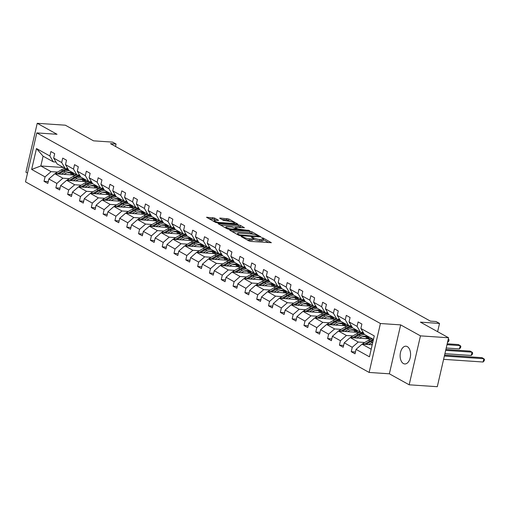 <?xml version="1.0" encoding="UTF-8"?>
<svg xmlns="http://www.w3.org/2000/svg" width="510" height="510" viewBox="0 0 510 510"><rect width="100%" height="100%" fill="white"/><g stroke="black" fill="none" stroke-linecap="round" stroke-linejoin="round"><path stroke-width="0.76" d="M241.383 236.334L241.134 236.57L249.033 240.949L250.882 241.434L271.333 242.677L263.211 238.062L261.509 237.794L262.688 238.527A4.367 0.937 13 0 1 263.409 239.266A4.367 0.937 13 0 1 261.534 239.604L259.877 239.496A4.367 0.937 13 0 1 253.967 237.934L251.653 237.029L251.239 237.099L252.418 237.832A4.367 0.937 13 0 1 253.145 238.572A4.367 0.937 13 0 1 251.271 238.909L249.613 238.801A4.367 0.937 13 0 1 243.703 237.239L241.383 236.334M403.397 363.547A8.893 5.202 -86.1 0 0 404.755 363.955A8.893 5.202 -86.1 0 0 410.416 356.617A8.893 5.202 -86.1 0 0 407.305 346.615A8.893 5.202 -86.1 0 0 405.954 346.207A8.893 5.202 -86.1 0 0 400.286 353.545A8.893 5.202 -86.1 0 0 403.397 363.547M448.583 337.773L437.287 386.701L409.173 384.801L420.469 335.867L448.583 337.773L420.406 322.141L439.524 323.436L436.075 321.523L430.453 321.147L110.46 143.654L116.082 144.037L112.633 142.124L93.521 140.83L65.344 125.199L37.23 123.299L25.933 172.227L27.514 173.107M214.551 218.031L206.544 217.273L215.539 222.373L217.387 222.857L237.845 224.1L228.843 219L220.263 218.057L219.676 218.165L219.906 218.395L223.66 220.479L228.843 221.193A3.646 0.784 13 0 1 232.585 221.977A3.646 0.784 13 0 1 234.39 223.119A3.646 0.784 13 0 1 232.821 223.399L219.74 222.513A3.646 0.784 13 0 1 216.004 221.722A3.646 0.784 13 0 1 214.2 220.588A3.646 0.784 13 0 1 215.762 220.307L218.529 220.345L214.551 218.031L214.245 219.357L208.781 218.624M420.469 335.867L400.662 324.883L380.422 323.512L36.796 132.912L57.037 134.283L37.23 123.299M230.252 229.991L229.666 230.099L229.889 230.329L238.661 235.199L240.51 235.684L260.961 236.92L251.965 231.827L250.117 231.336L230.252 229.991L230.137 230.469M227.103 228.786L218.101 223.686L238.559 224.929L240.408 225.414L244.386 227.728L235.155 227.396L237.87 229.009L249.556 230.565L228.952 229.27L227.103 228.786M55.985 162.04L53.32 161.861L43.095 156.188L36.478 148.55L49.884 155.983L50.904 151.553L54.691 153.657L53.671 158.087L61.697 162.537L62.717 158.106L66.51 160.21L65.484 164.641L73.51 169.09L74.536 164.66L78.323 166.764L77.297 171.194L85.329 175.644L86.349 171.213L90.136 173.317L89.116 177.748L97.142 182.197L98.169 177.767L101.955 179.871L100.929 184.301L108.961 188.751L109.981 184.32L113.768 186.424L112.748 190.855L120.774 195.304L121.794 190.874L125.581 192.978L124.561 197.408L132.587 201.858L133.614 197.427L137.4 199.531L136.374 203.962L144.406 208.411L145.427 203.981L149.213 206.085L148.193 210.515L156.219 214.965L157.239 210.534L161.026 212.638L160.006 217.069L168.032 221.518L169.059 217.088L172.845 219.192L171.819 223.622L179.851 228.072L180.871 223.641L184.658 225.745L183.638 230.176L191.664 234.625L192.691 230.195L196.477 232.299L195.451 236.729L203.477 241.179L204.504 236.748L208.29 238.852L207.264 243.283L215.297 247.732L216.316 243.302L220.103 245.406L219.083 249.836L227.109 254.286L228.136 249.855L231.922 251.959L230.896 256.39L238.929 260.839L239.949 256.409L243.735 258.513L242.715 262.943L250.741 267.393L251.761 262.962L255.548 265.066L254.528 269.497L262.554 273.947L263.581 269.516L267.367 271.62L266.341 276.05L274.374 280.5L275.394 276.069L279.18 278.173L278.16 282.604L286.186 287.053L287.206 282.623L290.993 284.727L289.973 289.157L297.999 293.607L299.026 289.176L302.812 291.28L301.786 295.711L309.819 300.16L310.839 295.73L314.625 297.834L313.605 302.264L321.631 306.714L322.658 302.283L326.445 304.387L325.418 308.818L333.444 313.267L334.471 308.837L338.257 310.941L337.237 315.371L345.264 319.821L346.284 315.39L350.07 317.494L349.05 321.925L357.076 326.374L358.103 321.944L361.89 324.048L360.863 328.478L374.27 335.911L369.444 356.809L356.044 349.369L355.017 353.8L351.231 351.702L352.251 347.272L344.224 342.816L343.204 347.246L339.418 345.149L340.438 340.718L332.412 336.262L331.385 340.693L327.599 338.595L328.625 334.165L320.592 329.709L319.572 334.139L315.786 332.042L316.806 327.611L308.779 323.155L307.759 327.586L303.973 325.488L304.993 321.058L296.967 316.602L295.94 321.032L292.153 318.935L293.18 314.504L285.147 310.048L284.127 314.479L280.341 312.381L281.361 307.951L273.334 303.495L272.308 307.925L268.521 305.828L269.548 301.397L261.522 296.941L260.495 301.372L256.708 299.274L257.735 294.844L249.702 290.388L248.682 294.818L244.896 292.721L245.916 288.29L237.889 283.834L236.863 288.265L233.076 286.167L234.103 281.737L226.07 277.281L225.05 281.711L221.263 279.614L222.283 275.183L214.257 270.727L213.237 275.158L209.451 273.06L210.471 268.63L202.444 264.174L201.418 268.604L197.631 266.507L198.658 262.076L190.625 257.62L189.605 262.051L185.819 259.953L186.838 255.523L178.812 251.067L177.792 255.497L174.006 253.4L175.026 248.969L166.999 244.513L165.973 248.944L162.186 246.846L163.213 242.416L155.18 237.96L154.16 242.39L150.373 240.293L151.393 235.862L143.367 231.406L142.341 235.837L138.554 233.739L139.581 229.309L131.554 224.853L130.528 229.283L126.741 227.186L127.768 222.755L119.735 218.299L118.715 222.73L114.928 220.632L115.948 216.202L107.922 211.746L106.896 216.176L103.109 214.079L104.136 209.648L96.103 205.192L95.083 209.623L91.296 207.525L92.316 203.095L84.29 198.639L83.27 203.069L79.483 200.972L80.503 196.541L72.477 192.085L71.451 196.516L67.664 194.418L68.691 189.988L60.658 185.532L59.638 189.962L55.851 187.865L56.871 183.434L48.845 178.978L47.825 183.409L44.032 181.311L45.059 176.881L31.652 169.441L36.478 148.55M53.32 161.861L49.884 155.983M380.422 323.512L369.125 372.44L25.5 181.847L36.796 132.912M69.385 178.64L62.877 178.2L54.85 173.744L76.258 175.198M78.903 179.284L82.25 179.507M54.85 173.744L48.845 178.978M62.877 178.2L56.871 183.434M67.798 168.593L65.14 168.415L57.107 163.959L53.671 158.087M65.14 168.415L61.697 162.537M81.205 185.194L74.696 184.754L66.663 180.298L88.071 181.751M90.716 185.838L94.069 186.061M66.663 180.298L60.658 185.532M74.696 184.754L68.691 189.988M79.617 175.147L76.953 174.968L68.927 170.512L65.484 164.641M76.953 174.968L73.51 169.09M93.018 191.747L86.509 191.307L78.483 186.851L99.89 188.305M102.535 192.391L105.882 192.614M78.483 186.851L72.477 192.085M86.509 191.307L80.503 196.541M91.43 181.7L88.766 181.522L80.739 177.066L77.297 171.194M88.766 181.522L85.329 175.644M104.83 198.301L98.322 197.861L90.295 193.405L111.703 194.858M114.348 198.945L117.695 199.168M90.295 193.405L84.29 198.639M98.322 197.861L92.316 203.095M103.243 188.254L100.585 188.075L92.552 183.619L89.116 177.748M100.585 188.075L97.142 182.197M116.65 204.854L110.141 204.414L102.108 199.958L123.516 201.412M126.161 205.498L129.514 205.721M102.108 199.958L96.103 205.192M110.141 204.414L104.136 209.648M115.062 194.807L112.398 194.629L104.371 190.173L100.929 184.301M112.398 194.629L108.961 188.751M128.463 211.408L121.954 210.968L113.928 206.512L135.335 207.965M137.98 212.052L141.327 212.275M113.928 206.512L107.922 211.746M121.954 210.968L115.948 216.202M126.875 201.361L124.217 201.182L116.184 196.726L112.748 190.855M124.217 201.182L120.774 195.304M140.275 217.961L133.773 217.521L125.74 213.065L147.148 214.519M149.793 218.605L153.14 218.828M125.74 213.065L119.735 218.299M133.773 217.521L127.768 222.755M138.695 207.914L136.03 207.736L128.004 203.28L124.561 197.408M136.03 207.736L132.587 201.858M152.095 224.515L145.586 224.075L137.56 219.619L158.961 221.072M161.606 225.159L164.959 225.382M137.56 219.619L131.554 224.853M145.586 224.075L139.581 229.309M150.507 214.468L147.843 214.289L139.816 209.833L136.374 203.962M147.843 214.289L144.406 208.411M163.908 231.068L157.399 230.628L149.373 226.172L170.78 227.626M173.425 231.712L176.772 231.935M149.373 226.172L143.367 231.406M157.399 230.628L151.393 235.862M162.32 221.021L159.662 220.843L151.629 216.387L148.193 210.515M159.662 220.843L156.219 214.965M175.727 237.622L169.218 237.182L161.185 232.726L182.593 234.179M185.238 238.266L188.585 238.489M161.185 232.726L155.18 237.96M169.218 237.182L163.213 242.416M174.139 227.575L171.475 227.396L163.449 222.94L160.006 217.069M171.475 227.396L168.032 221.518M187.54 244.175L181.031 243.735L173.005 239.279L194.406 240.733M197.051 244.819L200.404 245.042M173.005 239.279L166.999 244.513M181.031 243.735L175.026 248.969M185.952 234.128L183.288 233.95L175.261 229.494L171.819 223.622M183.288 233.95L179.851 228.072M199.353 250.729L192.844 250.289L184.818 245.833L206.225 247.286M208.87 251.373L212.217 251.596M184.818 245.833L178.812 251.067M192.844 250.289L186.838 255.523M197.765 240.682L195.107 240.503L187.074 236.047L183.638 230.176M195.107 240.503L191.664 234.625M211.172 257.282L204.663 256.842L196.63 252.386L218.038 253.84M220.683 257.926L224.037 258.149M196.63 252.386L190.625 257.62M204.663 256.842L198.658 262.076M209.584 247.235L206.92 247.057L198.894 242.601L195.451 236.729M206.92 247.057L203.477 241.179M222.985 263.836L216.476 263.396L208.45 258.94L229.857 260.393M232.503 264.48L235.849 264.703M208.45 258.94L202.444 264.174M216.476 263.396L210.471 268.63M221.397 253.789L218.733 253.61L210.706 249.154L207.264 243.283M218.733 253.61L215.297 247.732M234.798 270.389L228.289 269.949L220.263 265.493L241.67 266.947M244.315 271.033L247.662 271.256M220.263 265.493L214.257 270.727M228.289 269.949L222.283 275.183M233.21 260.342L230.552 260.164L222.526 255.708L219.083 249.836M230.552 260.164L227.109 254.286M246.617 276.943L240.108 276.503L232.076 272.047L253.483 273.5M256.128 277.587L259.482 277.81M232.076 272.047L226.07 277.281M240.108 276.503L234.103 281.737M245.029 266.896L242.365 266.717L234.339 262.261L230.896 256.39M242.365 266.717L238.929 260.839M258.43 283.496L251.921 283.056L243.895 278.6L265.302 280.054M267.948 284.14L271.294 284.363M243.895 278.6L237.889 283.834M251.921 283.056L245.916 288.29M256.842 273.449L254.184 273.271L246.151 268.815L242.715 262.943M254.184 273.271L250.741 267.393M270.243 290.05L263.74 289.61L255.708 285.154L277.115 286.607M279.76 290.694L283.107 290.917M255.708 285.154L249.702 290.388M263.74 289.61L257.735 294.844M268.662 280.003L265.997 279.824L257.971 275.368L254.528 269.497M265.997 279.824L262.554 273.947M282.062 296.603L275.553 296.163L267.527 291.707L288.928 293.161M291.573 297.247L294.927 297.47M267.527 291.707L261.522 296.941M275.553 296.163L269.548 301.397M280.474 286.556L277.81 286.378L269.784 281.922L266.341 276.05M277.81 286.378L274.374 280.5M293.875 303.157L287.366 302.717L279.34 298.261L300.747 299.714M303.393 303.801L306.74 304.03M279.34 298.261L273.334 303.495M287.366 302.717L281.361 307.951M292.287 293.11L289.629 292.931L281.596 288.475L278.16 282.604M289.629 292.931L286.186 287.053M305.694 309.71L299.185 309.27L291.153 304.814L312.56 306.268M315.205 310.354L318.559 310.584M291.153 304.814L285.147 310.048M299.185 309.27L293.18 314.504M304.107 299.663L301.442 299.485L293.416 295.029L289.973 289.157M301.442 299.485L297.999 293.607M317.507 316.264L310.998 315.824L302.972 311.368L324.379 312.821M327.018 316.908L330.372 317.137M302.972 311.368L296.967 316.602M310.998 315.824L304.993 321.058M315.919 306.217L313.255 306.038L305.229 301.582L301.786 295.711M313.255 306.038L309.819 300.16M329.32 322.817L322.811 322.377L314.785 317.921L336.192 319.375M338.838 323.461L342.184 323.691M314.785 317.921L308.779 323.155M322.811 322.377L316.806 327.611M327.732 312.77L325.074 312.592L317.041 308.136L313.605 302.264M325.074 312.592L321.631 306.714M341.139 329.371L334.63 328.931L326.598 324.475L348.005 325.928M350.65 330.015L354.004 330.244M326.598 324.475L320.592 329.709M334.63 328.931L328.625 334.165M339.552 319.324L336.887 319.145L328.861 314.689L325.418 308.818M336.887 319.145L333.444 313.267M352.952 335.924L346.443 335.484L338.417 331.028L359.824 332.482M362.47 336.568L365.817 336.798M338.417 331.028L332.412 336.262M346.443 335.484L340.438 340.718M351.364 325.877L348.706 325.699L340.674 321.243L337.237 315.371M348.706 325.699L345.264 319.821M364.765 342.478L358.256 342.038L350.23 337.582L371.637 339.035M350.23 337.582L344.224 342.816M358.256 342.038L352.251 347.272M363.184 332.431L360.519 332.252L352.493 327.796L349.05 321.925M360.519 332.252L357.076 326.374M371.197 349.216L362.049 344.135L372.211 344.824M362.049 344.135L356.044 349.369M400.662 324.883L389.366 373.811L409.173 384.801M389.366 373.811L369.125 372.44M437.618 331.691L439.524 323.436M115.521 146.459L116.082 144.037M43.095 156.188L40.838 165.973L51.064 171.647L57.573 172.087M63.508 167.509L40.838 165.973L31.652 169.441M373.46 339.43L364.306 334.35L360.863 328.478M67.084 172.731L70.437 172.954M51.064 171.647L45.059 176.881M355.438 351.989L351.231 351.702M343.619 345.436L339.418 345.149M331.806 338.882L327.599 338.595M319.993 332.329L315.786 332.042M308.174 325.775L303.973 325.488M296.361 319.222L292.153 318.935M284.548 312.668L280.341 312.381M272.729 306.115L268.521 305.828M260.916 299.561L256.708 299.274M249.103 293.001L244.896 292.721M237.284 286.448L233.076 286.167M225.471 279.894L221.263 279.614M213.652 273.341L209.451 273.06M201.839 266.787L197.631 266.507M190.026 260.234L185.819 259.953M178.207 253.68L174.006 253.4M166.394 247.127L162.186 246.846M154.581 240.573L150.373 240.293M142.762 234.02L138.554 233.739M130.949 227.466L126.741 227.186M119.13 220.913L114.928 220.632M107.317 214.359L103.109 214.079M95.504 207.806L91.296 207.525M83.685 201.252L79.483 200.972M71.872 194.699L67.664 194.418M60.059 188.145L55.851 187.865M48.24 181.592L44.032 181.311M246.872 239.751A4.367 0.937 13 0 0 249.307 240.121L249.613 238.801M253.145 238.572L252.839 239.898A4.367 0.937 13 0 1 250.965 240.235L249.307 240.121M263.409 239.266L263.103 240.592A4.367 0.937 13 0 1 261.228 240.93L259.571 240.816A4.367 0.937 13 0 1 253.661 239.254L253.062 238.922M268.789 242.652L263.326 239.617M253.821 234.351L249.811 232.662L231.903 231.451M239.388 234.849L258.124 236.372L258.372 236.13L257.295 235.537A4.367 0.937 13 0 0 251.385 233.975L239.464 233.172A4.367 0.937 13 0 0 237.59 233.51A4.367 0.937 13 0 0 238.31 234.249L239.388 234.849L239.254 235.435M220.345 225.037L238.253 226.249L238.559 224.929M241.836 227.702L238.253 226.249M227.377 226.72A3.646 0.784 13 0 0 225.815 227.001A3.646 0.784 13 0 0 227.619 228.142A3.646 0.784 13 0 0 231.355 228.926L235.964 229.239L236.551 229.137L236.328 228.901L231.986 227.033L227.377 226.72M215.985 220.32L214.245 219.357M230.526 221.429L226.689 219.835L221.92 219.517M235.295 224.075L234.294 223.514M371.216 344.76L372.389 344.059M368.551 344.575L372.281 342.35A10.633 8.313 -61 0 1 372.861 342.031M362.247 344.148A3.685 2.881 -61 0 1 363.082 343.485L368.494 340.246A10.633 8.313 -61 0 1 372.536 338.914M366.059 344.409L370.846 341.553A10.633 8.313 -61 0 1 373.205 340.521M443.604 359.34L483.072 362.011L483.837 358.708L481.944 357.657L444.573 355.126M373.377 339.781A10.633 8.313 119 0 0 369.935 341.05L364.522 344.282A3.685 2.881 119 0 0 364.491 344.301M444.363 356.031L483.837 358.708L484.5 359.48L484.194 360.806L483.072 362.011M359.403 338.206L360.94 337.288A8.823 6.904 -61 0 1 367.512 336.855A8.823 6.904 -61 0 1 369.603 338.895M356.739 338.022L360.468 335.797A10.633 8.313 -61 0 1 364.51 334.464M371.14 338.143A10.633 8.313 -61 0 1 371.535 339.029M350.427 337.594A3.685 2.881 -61 0 1 351.269 336.931L356.681 333.693A10.633 8.313 -61 0 1 363.298 332.628M365.402 336.198A8.823 6.904 -61 0 1 366.601 338.691M354.246 337.856L359.027 335A10.633 8.313 -61 0 1 363.891 333.648M368.545 338.825A8.823 6.904 119 0 0 366.767 336.517M444.911 353.672L471.259 355.457L472.018 352.155L470.124 351.103L445.88 349.458M363.63 333.196A10.633 8.313 119 0 0 358.122 334.496L352.71 337.728A3.685 2.881 119 0 0 352.671 337.747M366.256 336.351A8.823 6.904 -61 0 1 367.818 338.774M445.67 350.37L472.018 352.155L472.687 352.926L472.381 354.252L471.259 355.457M347.59 331.653L349.12 330.735A8.823 6.904 -61 0 1 355.7 330.301A8.823 6.904 -61 0 1 357.791 332.341M344.926 331.468L348.655 329.243A10.633 8.313 -61 0 1 352.69 327.911M359.32 331.589A10.633 8.313 -61 0 1 359.722 332.475M338.614 331.041A3.685 2.881 -61 0 1 339.45 330.378L344.868 327.139A10.633 8.313 -61 0 1 351.479 326.075M353.589 329.645A8.823 6.904 -61 0 1 354.781 332.137M342.433 331.302L347.214 328.446A10.633 8.313 -61 0 1 352.078 327.095M356.726 332.271A8.823 6.904 119 0 0 354.947 329.964M446.218 348.011L459.44 348.904L460.205 345.601L458.311 344.55L447.187 343.797M351.811 326.642A10.633 8.313 119 0 0 346.303 327.943L340.89 331.175A3.685 2.881 119 0 0 340.858 331.194M354.444 329.798A8.823 6.904 -61 0 1 356.005 332.22M446.983 344.703L460.205 345.601L460.868 346.373L460.562 347.699L459.44 348.904M335.771 325.099L337.308 324.181A8.823 6.904 -61 0 1 343.88 323.748A8.823 6.904 -61 0 1 345.971 325.788M333.106 324.915L336.836 322.69A10.633 8.313 -61 0 1 340.878 321.357M347.508 325.036A10.633 8.313 -61 0 1 347.909 325.922M326.802 324.487A3.685 2.881 -61 0 1 327.637 323.824L333.049 320.586A10.633 8.313 -61 0 1 339.666 319.521M341.776 323.091A8.823 6.904 -61 0 1 342.969 325.584M330.614 324.749L335.395 321.893A10.633 8.313 -61 0 1 340.266 320.541M344.913 325.718A8.823 6.904 119 0 0 343.134 323.41M447.525 342.344L448.296 338.997M339.998 320.089A10.633 8.313 119 0 0 334.49 321.389L329.077 324.621A3.685 2.881 119 0 0 329.039 324.64M342.631 323.244A8.823 6.904 -61 0 1 344.186 325.667M448.29 339.035L449.055 339.819L448.749 341.145L447.627 342.35M323.958 318.546L325.495 317.628A8.823 6.904 -61 0 1 332.067 317.195A8.823 6.904 -61 0 1 334.158 319.234M321.294 318.361L325.023 316.136A10.633 8.313 -61 0 1 329.058 314.804M335.695 318.482A10.633 8.313 -61 0 1 336.09 319.368M314.982 317.934A3.685 2.881 -61 0 1 315.824 317.271L321.236 314.032A10.633 8.313 -61 0 1 327.853 312.968M329.957 316.538A8.823 6.904 -61 0 1 331.156 319.03M318.801 318.195L323.582 315.339A10.633 8.313 -61 0 1 328.446 313.988M333.1 319.164A8.823 6.904 119 0 0 331.315 316.857M328.185 313.535A10.633 8.313 119 0 0 322.677 314.836L317.258 318.068A3.685 2.881 119 0 0 317.226 318.087M330.811 316.691A8.823 6.904 -61 0 1 332.373 319.113M312.145 311.992L313.675 311.074A8.823 6.904 -61 0 1 320.255 310.641A8.823 6.904 -61 0 1 322.345 312.681M309.481 311.808L313.204 309.583A10.633 8.313 -61 0 1 317.245 308.25M323.875 311.929A10.633 8.313 -61 0 1 324.277 312.815M303.169 311.38A3.685 2.881 -61 0 1 304.005 310.717L309.417 307.479A10.633 8.313 -61 0 1 316.034 306.414M318.144 309.984A8.823 6.904 -61 0 1 319.337 312.477M306.988 311.642L311.769 308.786A10.633 8.313 -61 0 1 316.633 307.434M321.281 312.611A8.823 6.904 119 0 0 319.502 310.303M316.366 306.982A10.633 8.313 119 0 0 310.858 308.282L305.445 311.514A3.685 2.881 119 0 0 305.413 311.534M318.999 310.137A8.823 6.904 -61 0 1 320.56 312.56M300.326 305.439L301.863 304.521A8.823 6.904 -61 0 1 308.435 304.087A8.823 6.904 -61 0 1 310.526 306.127M297.661 305.254L301.391 303.029A10.633 8.313 -61 0 1 305.433 301.697M312.063 305.375A10.633 8.313 -61 0 1 312.464 306.261M291.357 304.827A3.685 2.881 -61 0 1 292.192 304.164L297.604 300.925A10.633 8.313 -61 0 1 304.221 299.861M306.325 303.431A8.823 6.904 -61 0 1 307.524 305.923M295.169 305.088L299.95 302.232A10.633 8.313 -61 0 1 304.821 300.881M309.468 306.057A8.823 6.904 119 0 0 307.689 303.75M304.553 300.428A10.633 8.313 119 0 0 299.045 301.729L293.632 304.961A3.685 2.881 119 0 0 293.594 304.98M307.179 303.584A8.823 6.904 -61 0 1 308.741 306.006M288.513 298.885L290.043 297.967A8.823 6.904 -61 0 1 296.622 297.534A8.823 6.904 -61 0 1 298.713 299.574M285.849 298.701L289.578 296.476A10.633 8.313 -61 0 1 293.613 295.143M300.25 298.822A10.633 8.313 -61 0 1 300.645 299.708M279.537 298.273A3.685 2.881 -61 0 1 280.379 297.61L285.791 294.372A10.633 8.313 -61 0 1 292.409 293.307M294.512 296.877A8.823 6.904 -61 0 1 295.711 299.37M283.356 298.535L288.137 295.679A10.633 8.313 -61 0 1 293.001 294.327M297.655 299.504A8.823 6.904 119 0 0 295.87 297.19M292.74 293.875A10.633 8.313 119 0 0 287.226 295.175L281.813 298.407A3.685 2.881 119 0 0 281.781 298.426M295.366 297.03A8.823 6.904 -61 0 1 296.928 299.453M276.7 292.332L278.231 291.414A8.823 6.904 -61 0 1 284.809 290.981A8.823 6.904 -61 0 1 286.894 293.02M274.036 292.147L277.759 289.922A10.633 8.313 -61 0 1 281.8 288.59M288.43 292.268A10.633 8.313 -61 0 1 288.832 293.154M267.724 291.72A3.685 2.881 -61 0 1 268.56 291.057L273.972 287.818A10.633 8.313 -61 0 1 280.589 286.754M282.699 290.324A8.823 6.904 -61 0 1 283.891 292.816M271.543 291.981L276.324 289.125A10.633 8.313 -61 0 1 281.188 287.774M285.836 292.95A8.823 6.904 119 0 0 284.057 290.636M280.921 287.321A10.633 8.313 119 0 0 275.413 288.622L270 291.854A3.685 2.881 119 0 0 269.969 291.873M283.554 290.477A8.823 6.904 -61 0 1 285.109 292.899M264.881 285.778L266.418 284.86A8.823 6.904 -61 0 1 272.99 284.427A8.823 6.904 -61 0 1 275.081 286.467M262.216 285.594L265.946 283.369A10.633 8.313 -61 0 1 269.988 282.036M276.618 285.715A10.633 8.313 -61 0 1 277.019 286.601M255.912 285.166A3.685 2.881 -61 0 1 256.747 284.503L262.159 281.265A10.633 8.313 -61 0 1 268.776 280.2M270.88 283.77A8.823 6.904 -61 0 1 272.079 286.263M259.724 285.428L264.505 282.572A10.633 8.313 -61 0 1 269.369 281.22M274.023 286.397A8.823 6.904 119 0 0 272.244 284.083M269.108 280.768A10.633 8.313 119 0 0 263.6 282.068L258.188 285.3A3.685 2.881 119 0 0 258.149 285.32M271.734 283.923A8.823 6.904 -61 0 1 273.296 286.346M253.068 279.225L254.598 278.307A8.823 6.904 -61 0 1 261.177 277.873A8.823 6.904 -61 0 1 263.268 279.913M250.404 279.04L254.133 276.815A10.633 8.313 -61 0 1 258.168 275.483M264.798 279.161A10.633 8.313 -61 0 1 265.2 280.047M244.092 278.613A3.685 2.881 -61 0 1 244.927 277.95L250.346 274.712A10.633 8.313 -61 0 1 256.957 273.647M259.067 277.217A8.823 6.904 -61 0 1 260.259 279.709M247.911 278.874L252.692 276.018A10.633 8.313 -61 0 1 257.556 274.667M262.21 279.843A8.823 6.904 119 0 0 260.425 277.529M257.289 274.214A10.633 8.313 119 0 0 251.781 275.515L246.368 278.747A3.685 2.881 119 0 0 246.336 278.766M259.921 277.37A8.823 6.904 -61 0 1 261.483 279.792M241.249 272.671L242.785 271.753A8.823 6.904 -61 0 1 249.364 271.32A8.823 6.904 -61 0 1 251.449 273.36M238.584 272.487L242.314 270.262A10.633 8.313 -61 0 1 246.355 268.929M252.985 272.608A10.633 8.313 -61 0 1 253.387 273.494M232.279 272.059A3.685 2.881 -61 0 1 233.115 271.397L238.527 268.158A10.633 8.313 -61 0 1 245.144 267.093M247.254 270.663A8.823 6.904 -61 0 1 248.446 273.156M236.092 272.321L240.879 269.465A10.633 8.313 -61 0 1 245.743 268.113M250.391 273.29A8.823 6.904 119 0 0 248.612 270.976M245.476 267.661A10.633 8.313 119 0 0 239.968 268.961L234.555 272.193A3.685 2.881 119 0 0 234.523 272.212M248.109 270.816A8.823 6.904 -61 0 1 249.664 273.239M229.436 266.118L230.973 265.2A8.823 6.904 -61 0 1 237.545 264.766A8.823 6.904 -61 0 1 239.636 266.806M226.772 265.933L230.501 263.708A10.633 8.313 -61 0 1 234.543 262.376M241.173 266.054A10.633 8.313 -61 0 1 241.568 266.94M220.46 265.506A3.685 2.881 -61 0 1 221.302 264.843L226.714 261.604A10.633 8.313 -61 0 1 233.331 260.54M235.435 264.11A8.823 6.904 -61 0 1 236.634 266.602M224.279 265.767L229.06 262.911A10.633 8.313 -61 0 1 233.924 261.56M238.578 266.736A8.823 6.904 119 0 0 236.799 264.422M233.663 261.107A10.633 8.313 119 0 0 228.155 262.408L222.736 265.64A3.685 2.881 119 0 0 222.704 265.659M236.289 264.263A8.823 6.904 -61 0 1 237.851 266.685M217.623 259.565L219.153 258.647A8.823 6.904 -61 0 1 225.732 258.213A8.823 6.904 -61 0 1 227.823 260.253M214.959 259.38L218.688 257.155A10.633 8.313 -61 0 1 222.723 255.822M229.353 259.501A10.633 8.313 -61 0 1 229.755 260.387M208.647 258.952A3.685 2.881 -61 0 1 209.482 258.289L214.895 255.051A10.633 8.313 -61 0 1 221.512 253.986M223.622 257.556A8.823 6.904 -61 0 1 224.814 260.049M212.466 259.214L217.247 256.358A10.633 8.313 -61 0 1 222.111 255.006M226.759 260.183A8.823 6.904 119 0 0 224.98 257.869M221.844 254.554A10.633 8.313 119 0 0 216.336 255.854L210.923 259.086A3.685 2.881 119 0 0 210.891 259.106M224.476 257.709A8.823 6.904 -61 0 1 226.038 260.132M205.804 253.011L207.34 252.093A8.823 6.904 -61 0 1 213.913 251.659A8.823 6.904 -61 0 1 216.004 253.699M203.139 252.826L206.869 250.601A10.633 8.313 -61 0 1 210.91 249.269M217.54 252.947A10.633 8.313 -61 0 1 217.942 253.833M196.834 252.399A3.685 2.881 -61 0 1 197.67 251.736L203.082 248.498A10.633 8.313 -61 0 1 209.699 247.433M211.809 251.003A8.823 6.904 -61 0 1 213.001 253.495M200.647 252.66L205.428 249.804A10.633 8.313 -61 0 1 210.298 248.453M214.946 253.629A8.823 6.904 119 0 0 213.167 251.315M210.031 248A10.633 8.313 119 0 0 204.523 249.301L199.11 252.533A3.685 2.881 119 0 0 199.072 252.552M212.657 251.156A8.823 6.904 -61 0 1 214.219 253.578M193.991 246.458L195.528 245.54A8.823 6.904 -61 0 1 202.1 245.106A8.823 6.904 -61 0 1 204.191 247.146M191.326 246.273L195.056 244.048A10.633 8.313 -61 0 1 199.091 242.715M205.728 246.394A10.633 8.313 -61 0 1 206.123 247.28M185.015 245.845A3.685 2.881 -61 0 1 185.857 245.183L191.269 241.944A10.633 8.313 -61 0 1 197.886 240.879M199.99 244.449A8.823 6.904 -61 0 1 201.189 246.942M188.834 246.107L193.615 243.251A10.633 8.313 -61 0 1 198.479 241.899M203.133 247.076A8.823 6.904 119 0 0 201.348 244.762M198.218 241.447A10.633 8.313 119 0 0 192.703 242.747L187.291 245.979A3.685 2.881 119 0 0 187.259 245.998M200.844 244.602A8.823 6.904 -61 0 1 202.406 247.025M182.178 239.904L183.708 238.986A8.823 6.904 -61 0 1 190.287 238.552A8.823 6.904 -61 0 1 192.372 240.592M179.514 239.719L183.237 237.494A10.633 8.313 -61 0 1 187.278 236.162M193.908 239.84A10.633 8.313 -61 0 1 194.31 240.726M173.202 239.292A3.685 2.881 -61 0 1 174.037 238.629L179.45 235.391A10.633 8.313 -61 0 1 186.067 234.326M188.177 237.896A8.823 6.904 -61 0 1 189.369 240.388M177.021 239.553L181.802 236.697A10.633 8.313 -61 0 1 186.666 235.346M191.314 240.522A8.823 6.904 119 0 0 189.535 238.208M186.399 234.893A10.633 8.313 119 0 0 180.891 236.194L175.478 239.426A3.685 2.881 119 0 0 175.446 239.445M189.031 238.049A8.823 6.904 -61 0 1 190.593 240.471M170.359 233.351L171.895 232.433A8.823 6.904 -61 0 1 178.468 231.999A8.823 6.904 -61 0 1 180.559 234.039M167.694 233.166L171.424 230.941A10.633 8.313 -61 0 1 175.465 229.608M182.095 233.287A10.633 8.313 -61 0 1 182.497 234.166M161.389 232.738A3.685 2.881 -61 0 1 162.225 232.076L167.637 228.837A10.633 8.313 -61 0 1 174.254 227.772M176.358 231.342A8.823 6.904 -61 0 1 177.556 233.835M165.202 233L169.983 230.144A10.633 8.313 -61 0 1 174.853 228.792M179.501 233.969A8.823 6.904 119 0 0 177.722 231.655M174.586 228.34A10.633 8.313 119 0 0 169.078 229.64L163.665 232.872A3.685 2.881 119 0 0 163.627 232.891M177.212 231.495A8.823 6.904 -61 0 1 178.774 233.918M158.546 226.797L160.076 225.879A8.823 6.904 -61 0 1 166.655 225.445A8.823 6.904 -61 0 1 168.746 227.485M155.881 226.612L159.611 224.387A10.633 8.313 -61 0 1 163.646 223.055M170.283 226.733A10.633 8.313 -61 0 1 170.678 227.613M149.57 226.185A3.685 2.881 -61 0 1 150.412 225.522L155.824 222.283A10.633 8.313 -61 0 1 162.441 221.219M164.545 224.789A8.823 6.904 -61 0 1 165.737 227.281M153.389 226.446L158.17 223.59A10.633 8.313 -61 0 1 163.034 222.239M167.688 227.415A8.823 6.904 119 0 0 165.903 225.101M162.773 221.786A10.633 8.313 119 0 0 157.258 223.087L151.846 226.319A3.685 2.881 119 0 0 151.814 226.338M165.399 224.942A8.823 6.904 -61 0 1 166.961 227.364M146.733 220.243L148.263 219.326A8.823 6.904 -61 0 1 154.842 218.892A8.823 6.904 -61 0 1 156.927 220.932M144.062 220.059L147.792 217.834A10.633 8.313 -61 0 1 151.833 216.501M158.463 220.18A10.633 8.313 -61 0 1 158.865 221.059M137.757 219.631A3.685 2.881 -61 0 1 138.593 218.969L144.005 215.73A10.633 8.313 -61 0 1 150.622 214.665M152.732 218.235A8.823 6.904 -61 0 1 153.924 220.728M141.57 219.893L146.357 217.037A10.633 8.313 -61 0 1 151.221 215.685M155.869 220.862A8.823 6.904 119 0 0 154.09 218.548M150.954 215.233A10.633 8.313 119 0 0 145.446 216.533L140.033 219.765A3.685 2.881 119 0 0 140.001 219.784M153.586 218.388A8.823 6.904 -61 0 1 155.142 220.811M134.914 213.69L136.45 212.772A8.823 6.904 -61 0 1 143.023 212.338A8.823 6.904 -61 0 1 145.114 214.378M132.249 213.505L135.979 211.28A10.633 8.313 -61 0 1 140.02 209.948M146.65 213.626A10.633 8.313 -61 0 1 147.046 214.506M125.944 213.078A3.685 2.881 -61 0 1 126.78 212.415L132.192 209.176A10.633 8.313 -61 0 1 138.809 208.112M140.913 211.682A8.823 6.904 -61 0 1 142.111 214.174M129.757 213.339L134.538 210.483A10.633 8.313 -61 0 1 139.402 209.132M144.056 214.308A8.823 6.904 119 0 0 142.277 211.994M139.141 208.679A10.633 8.313 119 0 0 133.633 209.98L128.22 213.212A3.685 2.881 119 0 0 128.182 213.231M141.767 211.835A8.823 6.904 -61 0 1 143.329 214.257M123.101 207.136L124.631 206.219A8.823 6.904 -61 0 1 131.21 205.785A8.823 6.904 -61 0 1 133.301 207.825M120.436 206.952L124.166 204.727A10.633 8.313 -61 0 1 128.201 203.394M134.831 207.073A10.633 8.313 -61 0 1 135.233 207.952M114.125 206.524A3.685 2.881 -61 0 1 114.96 205.862L120.379 202.623A10.633 8.313 -61 0 1 126.99 201.558M129.1 205.128A8.823 6.904 -61 0 1 130.292 207.621M117.944 206.786L122.725 203.93A10.633 8.313 -61 0 1 127.589 202.578M132.237 207.755A8.823 6.904 119 0 0 130.458 205.441M127.321 202.126A10.633 8.313 119 0 0 121.814 203.426L116.401 206.658A3.685 2.881 119 0 0 116.369 206.677M129.954 205.281A8.823 6.904 -61 0 1 131.516 207.704M111.282 200.583L112.818 199.665A8.823 6.904 -61 0 1 119.397 199.231A8.823 6.904 -61 0 1 121.482 201.272M108.617 200.398L112.347 198.173A10.633 8.313 -61 0 1 116.388 196.841M123.018 200.519A10.633 8.313 -61 0 1 123.42 201.399M102.312 199.971A3.685 2.881 -61 0 1 103.147 199.308L108.56 196.069A10.633 8.313 -61 0 1 115.177 195.005M117.287 198.575A8.823 6.904 -61 0 1 118.479 201.067M106.125 200.232L110.906 197.376A10.633 8.313 -61 0 1 115.776 196.025M120.424 201.201A8.823 6.904 119 0 0 118.645 198.887M115.509 195.572A10.633 8.313 119 0 0 110.001 196.873L104.588 200.105A3.685 2.881 119 0 0 104.556 200.124M118.141 198.728A8.823 6.904 -61 0 1 119.697 201.15M99.469 194.029L101.005 193.112A8.823 6.904 -61 0 1 107.578 192.678A8.823 6.904 -61 0 1 109.669 194.718M96.804 193.845L100.534 191.62A10.633 8.313 -61 0 1 104.575 190.287M111.205 193.966A10.633 8.313 -61 0 1 111.601 194.845M90.493 193.417A3.685 2.881 -61 0 1 91.335 192.755L96.747 189.516A10.633 8.313 -61 0 1 103.364 188.451M105.468 192.021A8.823 6.904 -61 0 1 106.666 194.514M94.312 193.679L99.093 190.823A10.633 8.313 -61 0 1 103.957 189.471M108.611 194.648A8.823 6.904 119 0 0 106.826 192.334M103.696 189.019A10.633 8.313 119 0 0 98.188 190.319L92.769 193.551A3.685 2.881 119 0 0 92.737 193.57M106.322 192.174A8.823 6.904 -61 0 1 107.884 194.597M87.656 187.476L89.186 186.558A8.823 6.904 -61 0 1 95.765 186.124A8.823 6.904 -61 0 1 97.856 188.165M84.991 187.291L88.714 185.066A10.633 8.313 -61 0 1 92.756 183.734M99.386 187.412A10.633 8.313 -61 0 1 99.788 188.292M78.68 186.864A3.685 2.881 -61 0 1 79.515 186.201L84.928 182.962A10.633 8.313 -61 0 1 91.545 181.898M93.655 185.468A8.823 6.904 -61 0 1 94.847 187.96M82.499 187.125L87.28 184.269A10.633 8.313 -61 0 1 92.144 182.918M96.792 188.094A8.823 6.904 119 0 0 95.013 185.78M91.876 182.465A10.633 8.313 119 0 0 86.368 183.766L80.956 186.998A3.685 2.881 119 0 0 80.924 187.017M94.509 185.621A8.823 6.904 -61 0 1 96.071 188.043M75.837 180.922L77.373 180.005A8.823 6.904 -61 0 1 83.946 179.571A8.823 6.904 -61 0 1 86.037 181.611M73.172 180.738L76.902 178.513A10.633 8.313 -61 0 1 80.943 177.18M87.573 180.859A10.633 8.313 -61 0 1 87.975 181.738M66.867 180.31A3.685 2.881 -61 0 1 67.703 179.648L73.115 176.409A10.633 8.313 -61 0 1 79.732 175.344M81.836 178.914A8.823 6.904 -61 0 1 83.034 181.407M70.68 180.572L75.461 177.716A10.633 8.313 -61 0 1 80.331 176.364M84.979 181.541A8.823 6.904 119 0 0 83.2 179.227M80.064 175.912A10.633 8.313 119 0 0 74.556 177.212L69.143 180.444A3.685 2.881 119 0 0 69.105 180.463M82.69 179.067A8.823 6.904 -61 0 1 84.252 181.49M64.024 174.369L65.554 173.451A8.823 6.904 -61 0 1 72.133 173.017A8.823 6.904 -61 0 1 74.224 175.058M61.359 174.184L65.089 171.959A10.633 8.313 -61 0 1 69.124 170.627M75.76 174.305A10.633 8.313 -61 0 1 76.156 175.185M55.048 173.757A3.685 2.881 -61 0 1 55.89 173.094L61.302 169.855A10.633 8.313 -61 0 1 67.919 168.791M70.023 172.361A8.823 6.904 -61 0 1 71.221 174.853M58.867 174.018L63.648 171.162A10.633 8.313 -61 0 1 68.512 169.811M73.166 174.987A8.823 6.904 119 0 0 71.381 172.673M68.251 169.358A10.633 8.313 119 0 0 62.736 170.659L57.324 173.891A3.685 2.881 119 0 0 57.292 173.91M70.877 172.514A8.823 6.904 -61 0 1 72.439 174.936M243.55 237.909L243.703 237.239M250.965 240.235L251.271 238.909M252.781 238.055L252.947 237.367M253.661 239.254L253.967 237.934M259.571 240.816L259.877 239.496M261.228 240.93L261.534 239.604M263.052 238.756L263.211 238.062M271.027 242.785L271.11 242.441M242.524 237.341L242.677 236.672M249.811 232.662L250.117 231.336M251.659 233.147L251.965 231.827M260.661 237.035L260.737 236.691M240.567 235.69L240.682 235.186M258.009 236.869L258.124 236.372M238.157 234.919L238.31 234.249M218.58 224.056L218.688 223.584M240.102 226.733L240.408 225.414M244.08 227.836L244.156 227.498M235.225 228.295L235.378 227.626M237.673 229.863L237.87 229.009M239.604 229.991L239.719 229.494M247.994 230.558L248.109 230.061M231.24 229.43L231.355 228.926M235.849 229.736L235.964 229.239M218.229 220.46L218.305 220.116M219.625 223.01L219.74 222.513M232.707 223.896L232.821 223.399M220.154 218.535L220.263 218.057M226.689 219.835L226.995 218.516M228.537 220.326L228.843 219M237.539 224.209L237.615 223.864M207.022 217.642L207.13 217.171M212.396 218.866L212.702 217.547M370.846 341.553L372.281 342.35M368.494 340.246L369.935 341.05M363.082 343.485L364.522 344.282M359.027 335L360.468 335.797M356.681 333.693L358.122 334.496M351.269 336.931L352.71 337.728M347.214 328.446L348.655 329.243M344.868 327.139L346.303 327.943M339.45 330.378L340.89 331.175M335.395 321.893L336.836 322.69M333.049 320.586L334.49 321.389M327.637 323.824L329.077 324.621M323.582 315.339L325.023 316.136M321.236 314.032L322.677 314.836M315.824 317.271L317.258 318.068M311.769 308.786L313.204 309.583M309.417 307.479L310.858 308.282M304.005 310.717L305.445 311.514M299.95 302.232L301.391 303.029M297.604 300.925L299.045 301.729M292.192 304.164L293.632 304.961M288.137 295.679L289.578 296.476M285.791 294.372L287.226 295.175M280.379 297.61L281.813 298.407M276.324 289.125L277.759 289.922M273.972 287.818L275.413 288.622M268.56 291.057L270 291.854M264.505 282.572L265.946 283.369M262.159 281.265L263.6 282.068M256.747 284.503L258.188 285.3M252.692 276.018L254.133 276.815M250.346 274.712L251.781 275.515M244.927 277.95L246.368 278.747M240.879 269.465L242.314 270.262M238.527 268.158L239.968 268.961M233.115 271.397L234.555 272.193M229.06 262.911L230.501 263.708M226.714 261.604L228.155 262.408M221.302 264.843L222.736 265.64M217.247 256.358L218.688 257.155M214.895 255.051L216.336 255.854M209.482 258.289L210.923 259.086M205.428 249.804L206.869 250.601M203.082 248.498L204.523 249.301M197.67 251.736L199.11 252.533M193.615 243.251L195.056 244.048M191.269 241.944L192.703 242.747M185.857 245.183L187.291 245.979M181.802 236.697L183.237 237.494M179.45 235.391L180.891 236.194M174.037 238.629L175.478 239.426M169.983 230.144L171.424 230.941M167.637 228.837L169.078 229.64M162.225 232.076L163.665 232.872M158.17 223.59L159.611 224.387M155.824 222.283L157.258 223.087M150.412 225.522L151.846 226.319M146.357 217.037L147.792 217.834M144.005 215.73L145.446 216.533M138.593 218.969L140.033 219.765M134.538 210.483L135.979 211.28M132.192 209.176L133.633 209.98M126.78 212.415L128.22 213.212M122.725 203.93L124.166 204.727M120.379 202.623L121.814 203.426M114.96 205.862L116.401 206.658M110.906 197.376L112.347 198.173M108.56 196.069L110.001 196.873M103.147 199.308L104.588 200.105M99.093 190.823L100.534 191.62M96.747 189.516L98.188 190.319M91.335 192.755L92.769 193.551M87.28 184.269L88.714 185.066M84.928 182.962L86.368 183.766M79.515 186.201L80.956 186.998M75.461 177.716L76.902 178.513M73.115 176.409L74.556 177.212M67.703 179.648L69.143 180.444M63.648 171.162L65.089 171.959M61.302 169.855L62.736 170.659M55.89 173.094L57.324 173.891M258.391 236.895L258.532 236.296M237.367 234.479L237.59 233.51M234.982 228.155L235.155 227.396M225.592 227.951L225.815 227.001M236.404 229.774L236.551 229.137M213.983 221.512L214.2 220.588M234.186 223.998L234.39 223.119"/></g></svg>
